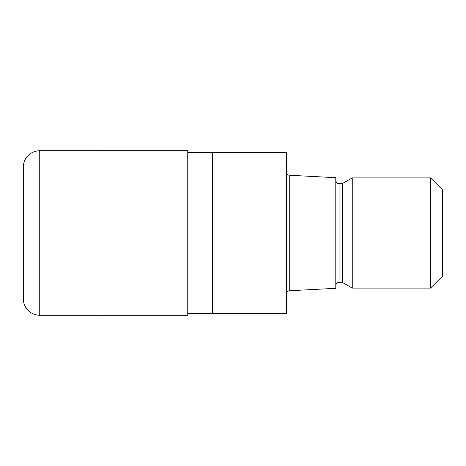 <?xml version="1.0" encoding="UTF-8"?>
<svg xmlns="http://www.w3.org/2000/svg" width="466" height="466" viewBox="0 0 466 466"><rect width="100%" height="100%" fill="white"/><g stroke="black" fill="none" stroke-linecap="round" stroke-linejoin="round"><path stroke-width="0.7" d="M187.769 152.411L286.45 152.411L286.45 313.589L187.769 313.589M286.45 171.983A3.291 3.291 0 0 0 289.741 175.268L335.794 177.686L335.794 288.314L289.741 290.732L289.741 175.268M289.741 290.732A3.291 3.291 0 0 0 286.45 294.017M335.794 180.371A3.291 3.291 0 0 0 339.085 183.656L342.271 183.656L352.244 177.901L430.555 177.901L442.7 190.046L442.7 275.954L430.555 288.099L352.244 288.099L342.271 282.344L339.085 282.344A3.291 3.291 0 0 0 335.794 285.629M342.271 282.344L342.271 183.656M352.244 288.099L352.244 177.901M430.555 288.099L430.555 177.901M212.444 313.589L212.444 152.411M39.75 150.763A16.45 16.45 0 0 0 23.3 167.212L23.3 298.788A16.45 16.45 0 0 0 39.75 315.237L39.75 150.763L187.769 150.768L187.769 315.232L39.75 315.237M339.085 282.344L339.085 183.656"/></g></svg>
